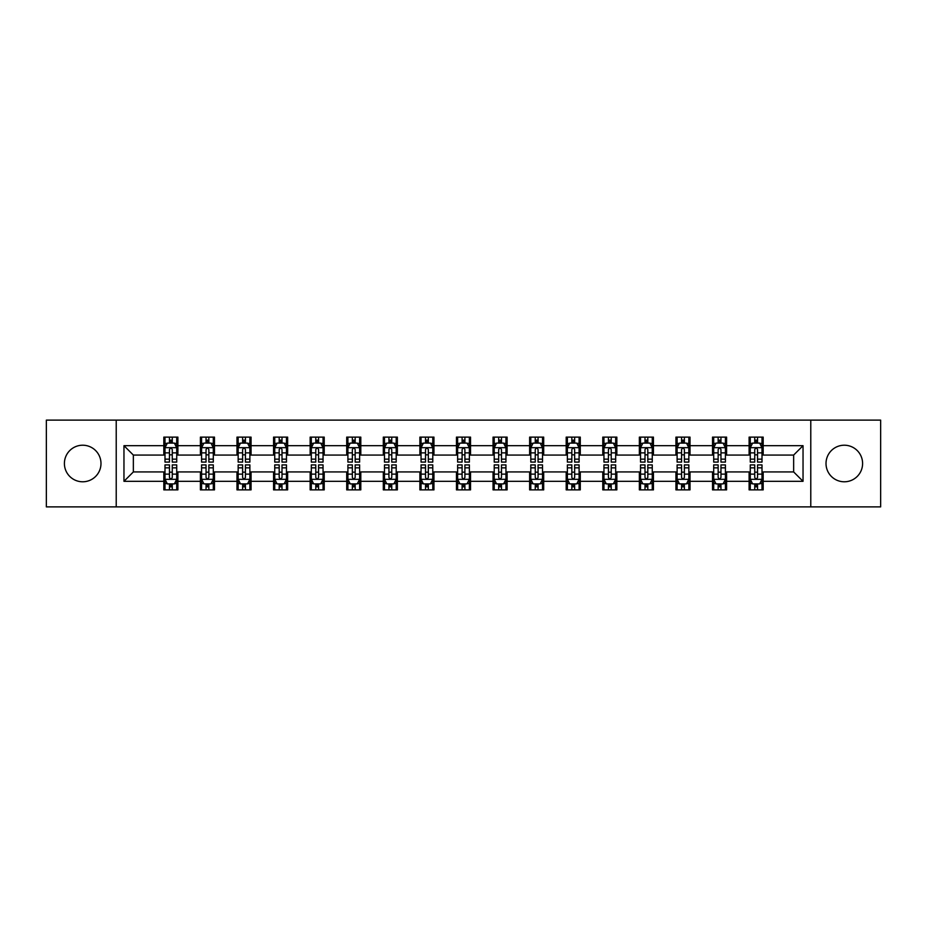 <?xml version="1.0" encoding="UTF-8"?>
<svg xmlns="http://www.w3.org/2000/svg" width="927" height="927" viewBox="0 0 927 927"><rect width="100%" height="100%" fill="white"/><g stroke="black" fill="none" stroke-linecap="round" stroke-linejoin="round"><path stroke-width="1.39" d="M844.3 445.215A18.285 18.285 0 0 0 826.015 463.5A18.285 18.285 0 0 0 844.3 481.785A18.285 18.285 0 0 0 862.597 463.5A18.285 18.285 0 0 0 844.3 445.215M82.7 445.215A18.285 18.285 0 0 0 64.403 463.5A18.285 18.285 0 0 0 82.7 481.785A18.285 18.285 0 0 0 100.985 463.5A18.285 18.285 0 0 0 82.7 445.215M810.777 506.884L880.65 506.884L880.65 420.116L810.777 420.116L810.777 506.884L116.223 506.884L116.223 420.116L46.35 420.116L46.35 506.884L116.223 506.884M810.777 420.116L116.223 420.116M763.176 445.678L763.176 437.115L749.109 437.115L749.109 445.678L726.594 445.678L726.594 437.115L712.527 437.115L712.527 445.678L690.012 445.678L690.012 437.115L675.945 437.115L675.945 445.678L653.431 445.678L653.431 437.115L639.363 437.115L639.363 445.678L616.849 445.678L616.849 437.115L602.782 437.115L602.782 445.678L580.279 445.678L580.279 437.115L566.2 437.115L566.2 445.678L543.697 445.678L543.697 437.115L529.63 437.115L529.63 445.678L507.115 445.678L507.115 437.115L493.048 437.115L493.048 445.678L470.534 445.678L470.534 437.115L456.466 437.115L456.466 445.678L433.952 445.678L433.952 437.115L419.885 437.115L419.885 445.678L397.37 445.678L397.37 437.115L383.303 437.115L383.303 445.678L360.8 445.678L360.8 437.115L346.721 437.115L346.721 445.678L324.218 445.678L324.218 437.115L310.151 437.115L310.151 445.678L287.637 445.678L287.637 437.115L273.569 437.115L273.569 445.678L251.055 445.678L251.055 437.115L236.988 437.115L236.988 445.678L214.473 445.678L214.473 437.115L200.406 437.115L200.406 445.678L177.891 445.678L177.891 437.115L163.824 437.115L163.824 445.678L123.963 445.678L123.963 481.322L133.349 471.936L163.824 471.936L163.824 489.885L177.891 489.885L177.891 471.936L200.406 471.936L200.406 489.885L214.473 489.885L214.473 471.936L236.988 471.936L236.988 489.885L251.055 489.885L251.055 471.936L273.569 471.936L273.569 489.885L287.637 489.885L287.637 471.936L310.151 471.936L310.151 489.885L324.218 489.885L324.218 471.936L346.721 471.936L346.721 489.885L360.8 489.885L360.8 471.936L383.303 471.936L383.303 489.885L397.37 489.885L397.37 471.936L419.885 471.936L419.885 489.885L433.952 489.885L433.952 471.936L456.466 471.936L456.466 489.885L470.534 489.885L470.534 471.936L493.048 471.936L493.048 489.885L507.115 489.885L507.115 471.936L529.63 471.936L529.63 489.885L543.697 489.885L543.697 471.936L566.2 471.936L566.2 489.885L580.279 489.885L580.279 471.936L602.782 471.936L602.782 489.885L616.849 489.885L616.849 471.936L639.363 471.936L639.363 489.885L653.431 489.885L653.431 471.936L675.945 471.936L675.945 489.885L690.012 489.885L690.012 471.936L712.527 471.936L712.527 489.885L726.594 489.885L726.594 471.936L749.109 471.936L749.109 489.885L763.176 489.885L763.176 471.936L793.651 471.936L793.651 455.064L763.176 455.064L763.176 445.678L803.037 445.678L803.037 481.322L763.176 481.322M749.109 481.322L726.594 481.322M712.527 481.322L690.012 481.322M675.945 481.322L653.431 481.322M639.363 481.322L616.849 481.322M602.782 481.322L580.279 481.322M566.2 481.322L543.697 481.322M529.63 481.322L507.115 481.322M493.048 481.322L470.534 481.322M456.466 481.322L433.952 481.322M419.885 481.322L397.37 481.322M383.303 481.322L360.8 481.322M346.721 481.322L324.218 481.322M310.151 481.322L287.637 481.322M273.569 481.322L251.055 481.322M236.988 481.322L214.473 481.322M200.406 481.322L177.891 481.322M163.824 481.322L123.963 481.322M749.109 445.678L749.109 455.064L726.594 455.064L726.594 445.678M712.527 445.678L712.527 455.064L690.012 455.064L690.012 445.678M675.945 445.678L675.945 455.064L653.431 455.064L653.431 445.678M639.363 445.678L639.363 455.064L616.849 455.064L616.849 445.678M602.782 445.678L602.782 455.064L580.279 455.064L580.279 445.678M566.2 445.678L566.2 455.064L543.697 455.064L543.697 445.678M529.63 445.678L529.63 455.064L507.115 455.064L507.115 445.678M493.048 445.678L493.048 455.064L470.534 455.064L470.534 445.678M456.466 445.678L456.466 455.064L433.952 455.064L433.952 445.678M419.885 445.678L419.885 455.064L397.37 455.064L397.37 445.678M383.303 445.678L383.303 455.064L360.8 455.064L360.8 445.678M346.721 445.678L346.721 455.064L324.218 455.064L324.218 445.678M310.151 445.678L310.151 455.064L287.637 455.064L287.637 445.678M273.569 445.678L273.569 455.064L251.055 455.064L251.055 445.678M236.988 445.678L236.988 455.064L214.473 455.064L214.473 445.678M200.406 445.678L200.406 455.064L177.891 455.064L177.891 445.678M163.824 445.678L163.824 455.064L133.349 455.064L123.963 445.678M133.349 455.064L133.349 471.936M803.037 481.322L793.651 471.936M793.651 455.064L803.037 445.678M163.824 442.979L164.994 442.979M169.456 442.979L172.271 442.979M176.721 442.979L177.891 442.979M163.824 454.821L164.994 454.821M169.456 454.821L172.271 454.821M176.721 454.821L177.891 454.821M163.824 472.179L164.994 472.179M169.456 472.179L172.271 472.179M176.721 472.179L177.891 472.179M163.824 484.021L164.994 484.021M169.456 484.021L172.271 484.021M176.721 484.021L177.891 484.021M200.406 472.179L201.576 472.179M206.037 472.179L208.853 472.179M213.303 472.179L214.473 472.179M200.406 484.021L201.576 484.021M206.037 484.021L208.853 484.021M213.303 484.021L214.473 484.021M200.406 442.979L201.576 442.979M206.037 442.979L208.853 442.979M213.303 442.979L214.473 442.979M200.406 454.821L201.576 454.821M206.037 454.821L208.853 454.821M213.303 454.821L214.473 454.821M236.988 472.179L238.158 472.179M242.619 472.179L245.423 472.179M249.884 472.179L251.055 472.179M236.988 484.021L238.158 484.021M242.619 484.021L245.423 484.021M249.884 484.021L251.055 484.021M236.988 442.979L238.158 442.979M242.619 442.979L245.423 442.979M249.884 442.979L251.055 442.979M236.988 454.821L238.158 454.821M242.619 454.821L245.423 454.821M249.884 454.821L251.055 454.821M273.569 472.179L274.74 472.179M279.189 472.179L282.005 472.179M286.466 472.179L287.637 472.179M273.569 484.021L274.74 484.021M279.189 484.021L282.005 484.021M286.466 484.021L287.637 484.021M273.569 442.979L274.74 442.979M279.189 442.979L282.005 442.979M286.466 442.979L287.637 442.979M273.569 454.821L274.74 454.821M279.189 454.821L282.005 454.821M286.466 454.821L287.637 454.821M310.151 472.179L311.321 472.179M315.771 472.179L318.587 472.179M323.048 472.179L324.218 472.179M310.151 484.021L311.321 484.021M315.771 484.021L318.587 484.021M323.048 484.021L324.218 484.021M310.151 442.979L311.321 442.979M315.771 442.979L318.587 442.979M323.048 442.979L324.218 442.979M310.151 454.821L311.321 454.821M315.771 454.821L318.587 454.821M323.048 454.821L324.218 454.821M346.721 472.179L347.903 472.179M352.353 472.179L355.168 472.179M359.618 472.179L360.8 472.179M346.721 484.021L347.903 484.021M352.353 484.021L355.168 484.021M359.618 484.021L360.8 484.021M346.721 442.979L347.903 442.979M352.353 442.979L355.168 442.979M359.618 442.979L360.8 442.979M346.721 454.821L347.903 454.821M352.353 454.821L355.168 454.821M359.618 454.821L360.8 454.821M383.303 472.179L384.473 472.179M388.934 472.179L391.75 472.179M396.2 472.179L397.37 472.179M383.303 484.021L384.473 484.021M388.934 484.021L391.75 484.021M396.2 484.021L397.37 484.021M383.303 442.979L384.473 442.979M388.934 442.979L391.75 442.979M396.2 442.979L397.37 442.979M383.303 454.821L384.473 454.821M388.934 454.821L391.75 454.821M396.2 454.821L397.37 454.821M419.885 472.179L421.055 472.179M425.516 472.179L428.332 472.179M432.782 472.179L433.952 472.179M419.885 484.021L421.055 484.021M425.516 484.021L428.332 484.021M432.782 484.021L433.952 484.021M419.885 442.979L421.055 442.979M425.516 442.979L428.332 442.979M432.782 442.979L433.952 442.979M419.885 454.821L421.055 454.821M425.516 454.821L428.332 454.821M432.782 454.821L433.952 454.821M456.466 472.179L457.637 472.179M462.098 472.179L464.902 472.179M469.363 472.179L470.534 472.179M456.466 484.021L457.637 484.021M462.098 484.021L464.902 484.021M469.363 484.021L470.534 484.021M456.466 442.979L457.637 442.979M462.098 442.979L464.902 442.979M469.363 442.979L470.534 442.979M456.466 454.821L457.637 454.821M462.098 454.821L464.902 454.821M469.363 454.821L470.534 454.821M493.048 472.179L494.218 472.179M498.668 472.179L501.484 472.179M505.945 472.179L507.115 472.179M493.048 484.021L494.218 484.021M498.668 484.021L501.484 484.021M505.945 484.021L507.115 484.021M493.048 442.979L494.218 442.979M498.668 442.979L501.484 442.979M505.945 442.979L507.115 442.979M493.048 454.821L494.218 454.821M498.668 454.821L501.484 454.821M505.945 454.821L507.115 454.821M529.63 472.179L530.8 472.179M535.25 472.179L538.066 472.179M542.527 472.179L543.697 472.179M529.63 484.021L530.8 484.021M535.25 484.021L538.066 484.021M542.527 484.021L543.697 484.021M529.63 442.979L530.8 442.979M535.25 442.979L538.066 442.979M542.527 442.979L543.697 442.979M529.63 454.821L530.8 454.821M535.25 454.821L538.066 454.821M542.527 454.821L543.697 454.821M566.2 472.179L567.382 472.179M571.832 472.179L574.647 472.179M579.097 472.179L580.279 472.179M566.2 484.021L567.382 484.021M571.832 484.021L574.647 484.021M579.097 484.021L580.279 484.021M566.2 442.979L567.382 442.979M571.832 442.979L574.647 442.979M579.097 442.979L580.279 442.979M566.2 454.821L567.382 454.821M571.832 454.821L574.647 454.821M579.097 454.821L580.279 454.821M602.782 472.179L603.952 472.179M608.413 472.179L611.229 472.179M615.679 472.179L616.849 472.179M602.782 484.021L603.952 484.021M608.413 484.021L611.229 484.021M615.679 484.021L616.849 484.021M602.782 442.979L603.952 442.979M608.413 442.979L611.229 442.979M615.679 442.979L616.849 442.979M602.782 454.821L603.952 454.821M608.413 454.821L611.229 454.821M615.679 454.821L616.849 454.821M639.363 472.179L640.534 472.179M644.995 472.179L647.811 472.179M652.26 472.179L653.431 472.179M639.363 484.021L640.534 484.021M644.995 484.021L647.811 484.021M652.26 484.021L653.431 484.021M639.363 442.979L640.534 442.979M644.995 442.979L647.811 442.979M652.26 442.979L653.431 442.979M639.363 454.821L640.534 454.821M644.995 454.821L647.811 454.821M652.26 454.821L653.431 454.821M675.945 472.179L677.116 472.179M681.577 472.179L684.381 472.179M688.842 472.179L690.012 472.179M675.945 484.021L677.116 484.021M681.577 484.021L684.381 484.021M688.842 484.021L690.012 484.021M675.945 442.979L677.116 442.979M681.577 442.979L684.381 442.979M688.842 442.979L690.012 442.979M675.945 454.821L677.116 454.821M681.577 454.821L684.381 454.821M688.842 454.821L690.012 454.821M712.527 472.179L713.697 472.179M718.147 472.179L720.963 472.179M725.424 472.179L726.594 472.179M712.527 484.021L713.697 484.021M718.147 484.021L720.963 484.021M725.424 484.021L726.594 484.021M712.527 442.979L713.697 442.979M718.147 442.979L720.963 442.979M725.424 442.979L726.594 442.979M712.527 454.821L713.697 454.821M718.147 454.821L720.963 454.821M725.424 454.821L726.594 454.821M749.109 472.179L750.279 472.179M754.729 472.179L757.544 472.179M762.006 472.179L763.176 472.179M749.109 484.021L750.279 484.021M754.729 484.021L757.544 484.021M762.006 484.021L763.176 484.021M749.109 442.979L750.279 442.979M754.729 442.979L757.544 442.979M762.006 442.979L763.176 442.979M749.109 454.821L750.279 454.821M754.729 454.821L757.544 454.821M762.006 454.821L763.176 454.821M172.271 440.174L169.456 440.174M176.721 459.155L172.271 459.155L172.271 462.098L176.721 462.098L176.721 447.787L174.38 443.094L167.347 443.094L164.994 447.787L164.994 462.098L169.456 462.098L169.456 459.155L164.994 459.155M164.994 447.787L164.994 437.115M176.721 447.787L176.721 437.115M169.456 443.094L169.456 437.115M172.271 437.115L172.271 443.094M172.271 459.155L172.271 449.549C171.333 447.741 170.394 447.741 169.456 449.549L169.456 459.155M169.456 486.826L172.271 486.826M164.994 467.845L169.456 467.845L169.456 464.902L164.994 464.902L164.994 479.213L167.347 483.906L174.38 483.906L176.721 479.213L176.721 464.902L172.271 464.902L172.271 467.845L176.721 467.845M176.721 479.213L176.721 489.885M164.994 479.213L164.994 489.885M172.271 483.906L172.271 489.885M169.456 489.885L169.456 483.906M169.456 467.845L169.456 477.451C170.394 479.259 171.333 479.259 172.271 477.451L172.271 467.845M208.853 440.174L206.037 440.174M213.303 459.155L208.853 459.155L208.853 462.098L213.303 462.098L213.303 447.787L210.962 443.094L203.928 443.094L201.576 447.787L201.576 462.098L206.037 462.098L206.037 459.155L201.576 459.155M201.576 447.787L201.576 437.115M213.303 447.787L213.303 437.115M206.037 443.094L206.037 437.115M208.853 437.115L208.853 443.094M208.853 459.155L208.853 449.549C207.915 447.741 206.976 447.741 206.037 449.549L206.037 459.155M245.423 440.174L242.619 440.174M249.884 459.155L245.423 459.155L245.423 462.098L249.884 462.098L249.884 447.787L247.544 443.094L240.499 443.094L238.158 447.787L238.158 462.098L242.619 462.098L242.619 459.155L238.158 459.155M238.158 447.787L238.158 437.115M249.884 447.787L249.884 437.115M242.619 443.094L242.619 437.115M245.423 437.115L245.423 443.094M245.423 459.155L245.423 449.549C244.496 447.741 243.558 447.741 242.619 449.549L242.619 459.155M206.037 486.826L208.853 486.826M201.576 467.845L206.037 467.845L206.037 464.902L201.576 464.902L201.576 479.213L203.928 483.906L210.962 483.906L213.303 479.213L213.303 464.902L208.853 464.902L208.853 467.845L213.303 467.845M213.303 479.213L213.303 489.885M201.576 479.213L201.576 489.885M208.853 483.906L208.853 489.885M206.037 489.885L206.037 483.906M206.037 467.845L206.037 477.451C206.976 479.259 207.915 479.259 208.853 477.451L208.853 467.845M242.619 486.826L245.423 486.826M238.158 467.845L242.619 467.845L242.619 464.902L238.158 464.902L238.158 479.213L240.499 483.906L247.544 483.906L249.884 479.213L249.884 464.902L245.423 464.902L245.423 467.845L249.884 467.845M249.884 479.213L249.884 489.885M238.158 479.213L238.158 489.885M245.423 483.906L245.423 489.885M242.619 489.885L242.619 483.906M242.619 467.845L242.619 477.451C243.546 479.259 244.485 479.259 245.423 477.451L245.423 467.845M282.005 440.174L279.189 440.174M286.466 459.155L282.005 459.155L282.005 462.098L286.466 462.098L286.466 447.787L284.114 443.094L277.08 443.094L274.74 447.787L274.74 462.098L279.189 462.098L279.189 459.155L274.74 459.155M274.74 447.787L274.74 437.115M286.466 447.787L286.466 437.115M279.189 443.094L279.189 437.115M282.005 437.115L282.005 443.094M282.005 459.155L282.005 449.549C281.066 447.741 280.128 447.741 279.189 449.549L279.189 459.155M318.587 440.174L315.771 440.174M323.048 459.155L318.587 459.155L318.587 462.098L323.048 462.098L323.048 447.787L320.696 443.094L313.662 443.094L311.321 447.787L311.321 462.098L315.771 462.098L315.771 459.155L311.321 459.155M311.321 447.787L311.321 437.115M323.048 447.787L323.048 437.115M315.771 443.094L315.771 437.115M318.587 437.115L318.587 443.094M318.587 459.155L318.587 449.549C317.648 447.741 316.71 447.741 315.771 449.549L315.771 459.155M355.168 440.174L352.353 440.174M359.618 459.155L355.168 459.155L355.168 462.098L359.618 462.098L359.618 447.787L357.277 443.094L350.244 443.094L347.903 447.787L347.903 462.098L352.353 462.098L352.353 459.155L347.903 459.155M347.903 447.787L347.903 437.115M359.618 447.787L359.618 437.115M352.353 443.094L352.353 437.115M355.168 437.115L355.168 443.094M355.168 459.155L355.168 449.549C354.23 447.741 353.291 447.741 352.353 449.549L352.353 459.155M279.189 486.826L282.005 486.826M274.74 467.845L279.189 467.845L279.189 464.902L274.74 464.902L274.74 479.213L277.08 483.906L284.114 483.906L286.466 479.213L286.466 464.902L282.005 464.902L282.005 467.845L286.466 467.845M286.466 479.213L286.466 489.885M274.74 479.213L274.74 489.885M282.005 483.906L282.005 489.885M279.189 489.885L279.189 483.906M279.189 467.845L279.189 477.451C280.128 479.259 281.066 479.259 282.005 477.451L282.005 467.845M315.771 486.826L318.587 486.826M311.321 467.845L315.771 467.845L315.771 464.902L311.321 464.902L311.321 479.213L313.662 483.906L320.696 483.906L323.048 479.213L323.048 464.902L318.587 464.902L318.587 467.845L323.048 467.845M323.048 479.213L323.048 489.885M311.321 479.213L311.321 489.885M318.587 483.906L318.587 489.885M315.771 489.885L315.771 483.906M315.771 467.845L315.771 477.451C316.71 479.259 317.648 479.259 318.587 477.451L318.587 467.845M352.353 486.826L355.168 486.826M347.903 467.845L352.353 467.845L352.353 464.902L347.903 464.902L347.903 479.213L350.244 483.906L357.277 483.906L359.618 479.213L359.618 464.902L355.168 464.902L355.168 467.845L359.618 467.845M359.618 479.213L359.618 489.885M347.903 479.213L347.903 489.885M355.168 483.906L355.168 489.885M352.353 489.885L352.353 483.906M352.353 467.845L352.353 477.451C353.291 479.259 354.23 479.259 355.168 477.451L355.168 467.845M388.934 486.826L391.75 486.826M384.473 467.845L388.934 467.845L388.934 464.902L384.473 464.902L384.473 479.213L386.826 483.906L393.859 483.906L396.2 479.213L396.2 464.902L391.75 464.902L391.75 467.845L396.2 467.845M396.2 479.213L396.2 489.885M384.473 479.213L384.473 489.885M391.75 483.906L391.75 489.885M388.934 489.885L388.934 483.906M388.934 467.845L388.934 477.451C389.873 479.259 390.812 479.259 391.75 477.451L391.75 467.845M425.516 486.826L428.332 486.826M421.055 467.845L425.516 467.845L425.516 464.902L421.055 464.902L421.055 479.213L423.407 483.906L430.441 483.906L432.782 479.213L432.782 464.902L428.332 464.902L428.332 467.845L432.782 467.845M432.782 479.213L432.782 489.885M421.055 479.213L421.055 489.885M428.332 483.906L428.332 489.885M425.516 489.885L425.516 483.906M425.516 467.845L425.516 477.451C426.455 479.259 427.393 479.259 428.332 477.451L428.332 467.845M462.098 486.826L464.902 486.826M457.637 467.845L462.098 467.845L462.098 464.902L457.637 464.902L457.637 479.213L459.977 483.906L467.023 483.906L469.363 479.213L469.363 464.902L464.902 464.902L464.902 467.845L469.363 467.845M469.363 479.213L469.363 489.885M457.637 479.213L457.637 489.885M464.902 483.906L464.902 489.885M462.098 489.885L462.098 483.906M462.098 467.845L462.098 477.451C463.025 479.259 463.963 479.259 464.902 477.451L464.902 467.845M498.668 486.826L501.484 486.826M494.218 467.845L498.668 467.845L498.668 464.902L494.218 464.902L494.218 479.213L496.559 483.906L503.593 483.906L505.945 479.213L505.945 464.902L501.484 464.902L501.484 467.845L505.945 467.845M505.945 479.213L505.945 489.885M494.218 479.213L494.218 489.885M501.484 483.906L501.484 489.885M498.668 489.885L498.668 483.906M498.668 467.845L498.668 477.451C499.607 479.259 500.545 479.259 501.484 477.451L501.484 467.845M535.25 486.826L538.066 486.826M530.8 467.845L535.25 467.845L535.25 464.902L530.8 464.902L530.8 479.213L533.141 483.906L540.174 483.906L542.527 479.213L542.527 464.902L538.066 464.902L538.066 467.845L542.527 467.845M542.527 479.213L542.527 489.885M530.8 479.213L530.8 489.885M538.066 483.906L538.066 489.885M535.25 489.885L535.25 483.906M535.25 467.845L535.25 477.451C536.188 479.259 537.127 479.259 538.066 477.451L538.066 467.845M571.832 486.826L574.647 486.826M567.382 467.845L571.832 467.845L571.832 464.902L567.382 464.902L567.382 479.213L569.723 483.906L576.756 483.906L579.097 479.213L579.097 464.902L574.647 464.902L574.647 467.845L579.097 467.845M579.097 479.213L579.097 489.885M567.382 479.213L567.382 489.885M574.647 483.906L574.647 489.885M571.832 489.885L571.832 483.906M571.832 467.845L571.832 477.451C572.77 479.259 573.709 479.259 574.647 477.451L574.647 467.845M608.413 486.826L611.229 486.826M603.952 467.845L608.413 467.845L608.413 464.902L603.952 464.902L603.952 479.213L606.304 483.906L613.338 483.906L615.679 479.213L615.679 464.902L611.229 464.902L611.229 467.845L615.679 467.845M615.679 479.213L615.679 489.885M603.952 479.213L603.952 489.885M611.229 483.906L611.229 489.885M608.413 489.885L608.413 483.906M608.413 467.845L608.413 477.451C609.352 479.259 610.29 479.259 611.229 477.451L611.229 467.845M644.995 486.826L647.811 486.826M640.534 467.845L644.995 467.845L644.995 464.902L640.534 464.902L640.534 479.213L642.886 483.906L649.92 483.906L652.26 479.213L652.26 464.902L647.811 464.902L647.811 467.845L652.26 467.845M652.26 479.213L652.26 489.885M640.534 479.213L640.534 489.885M647.811 483.906L647.811 489.885M644.995 489.885L644.995 483.906M644.995 467.845L644.995 477.451C645.934 479.259 646.872 479.259 647.811 477.451L647.811 467.845M681.577 486.826L684.381 486.826M677.116 467.845L681.577 467.845L681.577 464.902L677.116 464.902L677.116 479.213L679.456 483.906L686.501 483.906L688.842 479.213L688.842 464.902L684.381 464.902L684.381 467.845L688.842 467.845M688.842 479.213L688.842 489.885M677.116 479.213L677.116 489.885M684.381 483.906L684.381 489.885M681.577 489.885L681.577 483.906M681.577 467.845L681.577 477.451C682.504 479.259 683.442 479.259 684.381 477.451L684.381 467.845M391.75 440.174L388.934 440.174M396.2 459.155L391.75 459.155L391.75 462.098L396.2 462.098L396.2 447.787L393.859 443.094L386.826 443.094L384.473 447.787L384.473 462.098L388.934 462.098L388.934 459.155L384.473 459.155M384.473 447.787L384.473 437.115M396.2 447.787L396.2 437.115M388.934 443.094L388.934 437.115M391.75 437.115L391.75 443.094M391.75 459.155L391.75 449.549C390.812 447.741 389.873 447.741 388.934 449.549L388.934 459.155M428.332 440.174L425.516 440.174M432.782 459.155L428.332 459.155L428.332 462.098L432.782 462.098L432.782 447.787L430.441 443.094L423.407 443.094L421.055 447.787L421.055 462.098L425.516 462.098L425.516 459.155L421.055 459.155M421.055 447.787L421.055 437.115M432.782 447.787L432.782 437.115M425.516 443.094L425.516 437.115M428.332 437.115L428.332 443.094M428.332 459.155L428.332 449.549C427.393 447.741 426.455 447.741 425.516 449.549L425.516 459.155M464.902 440.174L462.098 440.174M469.363 459.155L464.902 459.155L464.902 462.098L469.363 462.098L469.363 447.787L467.023 443.094L459.977 443.094L457.637 447.787L457.637 462.098L462.098 462.098L462.098 459.155L457.637 459.155M457.637 447.787L457.637 437.115M469.363 447.787L469.363 437.115M462.098 443.094L462.098 437.115M464.902 437.115L464.902 443.094M464.902 459.155L464.902 449.549C463.975 447.741 463.036 447.741 462.098 449.549L462.098 459.155M501.484 440.174L498.668 440.174M505.945 459.155L501.484 459.155L501.484 462.098L505.945 462.098L505.945 447.787L503.593 443.094L496.559 443.094L494.218 447.787L494.218 462.098L498.668 462.098L498.668 459.155L494.218 459.155M494.218 447.787L494.218 437.115M505.945 447.787L505.945 437.115M498.668 443.094L498.668 437.115M501.484 437.115L501.484 443.094M501.484 459.155L501.484 449.549C500.545 447.741 499.607 447.741 498.668 449.549L498.668 459.155M538.066 440.174L535.25 440.174M542.527 459.155L538.066 459.155L538.066 462.098L542.527 462.098L542.527 447.787L540.174 443.094L533.141 443.094L530.8 447.787L530.8 462.098L535.25 462.098L535.25 459.155L530.8 459.155M530.8 447.787L530.8 437.115M542.527 447.787L542.527 437.115M535.25 443.094L535.25 437.115M538.066 437.115L538.066 443.094M538.066 459.155L538.066 449.549C537.127 447.741 536.188 447.741 535.25 449.549L535.25 459.155M574.647 440.174L571.832 440.174M579.097 459.155L574.647 459.155L574.647 462.098L579.097 462.098L579.097 447.787L576.756 443.094L569.723 443.094L567.382 447.787L567.382 462.098L571.832 462.098L571.832 459.155L567.382 459.155M567.382 447.787L567.382 437.115M579.097 447.787L579.097 437.115M571.832 443.094L571.832 437.115M574.647 437.115L574.647 443.094M574.647 459.155L574.647 449.549C573.709 447.741 572.77 447.741 571.832 449.549L571.832 459.155M611.229 440.174L608.413 440.174M615.679 459.155L611.229 459.155L611.229 462.098L615.679 462.098L615.679 447.787L613.338 443.094L606.304 443.094L603.952 447.787L603.952 462.098L608.413 462.098L608.413 459.155L603.952 459.155M603.952 447.787L603.952 437.115M615.679 447.787L615.679 437.115M608.413 443.094L608.413 437.115M611.229 437.115L611.229 443.094M611.229 459.155L611.229 449.549C610.29 447.741 609.352 447.741 608.413 449.549L608.413 459.155M647.811 440.174L644.995 440.174M652.26 459.155L647.811 459.155L647.811 462.098L652.26 462.098L652.26 447.787L649.92 443.094L642.886 443.094L640.534 447.787L640.534 462.098L644.995 462.098L644.995 459.155L640.534 459.155M640.534 447.787L640.534 437.115M652.26 447.787L652.26 437.115M644.995 443.094L644.995 437.115M647.811 437.115L647.811 443.094M647.811 459.155L647.811 449.549C646.872 447.741 645.934 447.741 644.995 449.549L644.995 459.155M684.381 440.174L681.577 440.174M688.842 459.155L684.381 459.155L684.381 462.098L688.842 462.098L688.842 447.787L686.501 443.094L679.456 443.094L677.116 447.787L677.116 462.098L681.577 462.098L681.577 459.155L677.116 459.155M677.116 447.787L677.116 437.115M688.842 447.787L688.842 437.115M681.577 443.094L681.577 437.115M684.381 437.115L684.381 443.094M684.381 459.155L684.381 449.549C683.454 447.741 682.515 447.741 681.577 449.549L681.577 459.155M720.963 440.174L718.147 440.174M725.424 459.155L720.963 459.155L720.963 462.098L725.424 462.098L725.424 447.787L723.072 443.094L716.038 443.094L713.697 447.787L713.697 462.098L718.147 462.098L718.147 459.155L713.697 459.155M713.697 447.787L713.697 437.115M725.424 447.787L725.424 437.115M718.147 443.094L718.147 437.115M720.963 437.115L720.963 443.094M720.963 459.155L720.963 449.549C720.024 447.741 719.085 447.741 718.147 449.549L718.147 459.155M718.147 486.826L720.963 486.826M713.697 467.845L718.147 467.845L718.147 464.902L713.697 464.902L713.697 479.213L716.038 483.906L723.072 483.906L725.424 479.213L725.424 464.902L720.963 464.902L720.963 467.845L725.424 467.845M725.424 479.213L725.424 489.885M713.697 479.213L713.697 489.885M720.963 483.906L720.963 489.885M718.147 489.885L718.147 483.906M718.147 467.845L718.147 477.451C719.085 479.259 720.024 479.259 720.963 477.451L720.963 467.845M757.544 440.174L754.729 440.174M762.006 459.155L757.544 459.155L757.544 462.098L762.006 462.098L762.006 447.787L759.653 443.094L752.62 443.094L750.279 447.787L750.279 462.098L754.729 462.098L754.729 459.155L750.279 459.155M750.279 447.787L750.279 437.115M762.006 447.787L762.006 437.115M754.729 443.094L754.729 437.115M757.544 437.115L757.544 443.094M757.544 459.155L757.544 449.549C756.606 447.741 755.667 447.741 754.729 449.549L754.729 459.155M754.729 486.826L757.544 486.826M750.279 467.845L754.729 467.845L754.729 464.902L750.279 464.902L750.279 479.213L752.62 483.906L759.653 483.906L762.006 479.213L762.006 464.902L757.544 464.902L757.544 467.845L762.006 467.845M762.006 479.213L762.006 489.885M750.279 479.213L750.279 489.885M757.544 483.906L757.544 489.885M754.729 489.885L754.729 483.906M754.729 467.845L754.729 477.451C755.667 479.259 756.606 479.259 757.544 477.451L757.544 467.845M176.663 447.671L165.064 447.671M164.994 443.384L167.208 443.384M174.519 443.384L176.721 443.384M169.456 452.863L164.994 452.863M176.721 452.863L172.271 452.863M172.271 441.658L169.456 441.658M165.064 479.329L176.663 479.329M176.721 483.616L174.519 483.616M167.208 483.616L164.994 483.616M172.271 474.137L176.721 474.137M164.994 474.137L169.456 474.137M169.456 485.342L172.271 485.342M213.245 447.671L201.634 447.671M201.576 443.384L203.789 443.384M211.101 443.384L213.303 443.384M206.037 452.863L201.576 452.863M213.303 452.863L208.853 452.863M208.853 441.658L206.037 441.658M249.826 447.671L238.216 447.671M238.158 443.384L240.36 443.384M247.683 443.384L249.884 443.384M242.619 452.863L238.158 452.863M249.884 452.863L245.423 452.863M245.423 441.658L242.619 441.658M201.634 479.329L213.245 479.329M213.303 483.616L211.101 483.616M203.789 483.616L201.576 483.616M208.853 474.137L213.303 474.137M201.576 474.137L206.037 474.137M206.037 485.342L208.853 485.342M238.216 479.329L249.826 479.329M249.884 483.616L247.683 483.616M240.36 483.616L238.158 483.616M245.423 474.137L249.884 474.137M238.158 474.137L242.619 474.137M242.619 485.342L245.423 485.342M286.408 447.671L274.798 447.671M274.74 443.384L276.941 443.384M284.265 443.384L286.466 443.384M279.189 452.863L274.74 452.863M286.466 452.863L282.005 452.863M282.005 441.658L279.189 441.658M322.99 447.671L311.379 447.671M311.321 443.384L313.523 443.384M320.835 443.384L323.048 443.384M315.771 452.863L311.321 452.863M323.048 452.863L318.587 452.863M318.587 441.658L315.771 441.658M359.56 447.671L347.961 447.671M347.903 443.384L350.105 443.384M357.416 443.384L359.618 443.384M352.353 452.863L347.903 452.863M359.618 452.863L355.168 452.863M355.168 441.658L352.353 441.658M274.798 479.329L286.408 479.329M286.466 483.616L284.265 483.616M276.941 483.616L274.74 483.616M282.005 474.137L286.466 474.137M274.74 474.137L279.189 474.137M279.189 485.342L282.005 485.342M311.379 479.329L322.99 479.329M323.048 483.616L320.835 483.616M313.523 483.616L311.321 483.616M318.587 474.137L323.048 474.137M311.321 474.137L315.771 474.137M315.771 485.342L318.587 485.342M347.961 479.329L359.56 479.329M359.618 483.616L357.416 483.616M350.105 483.616L347.903 483.616M355.168 474.137L359.618 474.137M347.903 474.137L352.353 474.137M352.353 485.342L355.168 485.342M384.531 479.329L396.142 479.329M396.2 483.616L393.998 483.616M386.686 483.616L384.473 483.616M391.75 474.137L396.2 474.137M384.473 474.137L388.934 474.137M388.934 485.342L391.75 485.342M421.113 479.329L432.724 479.329M432.782 483.616L430.58 483.616M423.257 483.616L421.055 483.616M428.332 474.137L432.782 474.137M421.055 474.137L425.516 474.137M425.516 485.342L428.332 485.342M457.695 479.329L469.305 479.329M469.363 483.616L467.162 483.616M459.838 483.616L457.637 483.616M464.902 474.137L469.363 474.137M457.637 474.137L462.098 474.137M462.098 485.342L464.902 485.342M494.276 479.329L505.887 479.329M505.945 483.616L503.743 483.616M496.42 483.616L494.218 483.616M501.484 474.137L505.945 474.137M494.218 474.137L498.668 474.137M498.668 485.342L501.484 485.342M530.858 479.329L542.469 479.329M542.527 483.616L540.314 483.616M533.002 483.616L530.8 483.616M538.066 474.137L542.527 474.137M530.8 474.137L535.25 474.137M535.25 485.342L538.066 485.342M567.44 479.329L579.039 479.329M579.097 483.616L576.895 483.616M569.584 483.616L567.382 483.616M574.647 474.137L579.097 474.137M567.382 474.137L571.832 474.137M571.832 485.342L574.647 485.342M604.01 479.329L615.621 479.329M615.679 483.616L613.477 483.616M606.165 483.616L603.952 483.616M611.229 474.137L615.679 474.137M603.952 474.137L608.413 474.137M608.413 485.342L611.229 485.342M640.592 479.329L652.202 479.329M652.26 483.616L650.059 483.616M642.735 483.616L640.534 483.616M647.811 474.137L652.26 474.137M640.534 474.137L644.995 474.137M644.995 485.342L647.811 485.342M677.173 479.329L688.784 479.329M688.842 483.616L686.64 483.616M679.317 483.616L677.116 483.616M684.381 474.137L688.842 474.137M677.116 474.137L681.577 474.137M681.577 485.342L684.381 485.342M396.142 447.671L384.531 447.671M384.473 443.384L386.686 443.384M393.998 443.384L396.2 443.384M388.934 452.863L384.473 452.863M396.2 452.863L391.75 452.863M391.75 441.658L388.934 441.658M432.724 447.671L421.113 447.671M421.055 443.384L423.257 443.384M430.58 443.384L432.782 443.384M425.516 452.863L421.055 452.863M432.782 452.863L428.332 452.863M428.332 441.658L425.516 441.658M469.305 447.671L457.695 447.671M457.637 443.384L459.838 443.384M467.162 443.384L469.363 443.384M462.098 452.863L457.637 452.863M469.363 452.863L464.902 452.863M464.902 441.658L462.098 441.658M505.887 447.671L494.276 447.671M494.218 443.384L496.42 443.384M503.743 443.384L505.945 443.384M498.668 452.863L494.218 452.863M505.945 452.863L501.484 452.863M501.484 441.658L498.668 441.658M542.469 447.671L530.858 447.671M530.8 443.384L533.002 443.384M540.314 443.384L542.527 443.384M535.25 452.863L530.8 452.863M542.527 452.863L538.066 452.863M538.066 441.658L535.25 441.658M579.039 447.671L567.44 447.671M567.382 443.384L569.584 443.384M576.895 443.384L579.097 443.384M571.832 452.863L567.382 452.863M579.097 452.863L574.647 452.863M574.647 441.658L571.832 441.658M615.621 447.671L604.01 447.671M603.952 443.384L606.165 443.384M613.477 443.384L615.679 443.384M608.413 452.863L603.952 452.863M615.679 452.863L611.229 452.863M611.229 441.658L608.413 441.658M652.202 447.671L640.592 447.671M640.534 443.384L642.735 443.384M650.059 443.384L652.26 443.384M644.995 452.863L640.534 452.863M652.26 452.863L647.811 452.863M647.811 441.658L644.995 441.658M688.784 447.671L677.173 447.671M677.116 443.384L679.317 443.384M686.64 443.384L688.842 443.384M681.577 452.863L677.116 452.863M688.842 452.863L684.381 452.863M684.381 441.658L681.577 441.658M725.366 447.671L713.755 447.671M713.697 443.384L715.899 443.384M723.211 443.384L725.424 443.384M718.147 452.863L713.697 452.863M725.424 452.863L720.963 452.863M720.963 441.658L718.147 441.658M713.755 479.329L725.366 479.329M725.424 483.616L723.211 483.616M715.899 483.616L713.697 483.616M720.963 474.137L725.424 474.137M713.697 474.137L718.147 474.137M718.147 485.342L720.963 485.342M761.936 447.671L750.337 447.671M750.279 443.384L752.481 443.384M759.792 443.384L762.006 443.384M754.729 452.863L750.279 452.863M762.006 452.863L757.544 452.863M757.544 441.658L754.729 441.658M750.337 479.329L761.936 479.329M762.006 483.616L759.792 483.616M752.481 483.616L750.279 483.616M757.544 474.137L762.006 474.137M750.279 474.137L754.729 474.137M754.729 485.342L757.544 485.342"/></g></svg>
